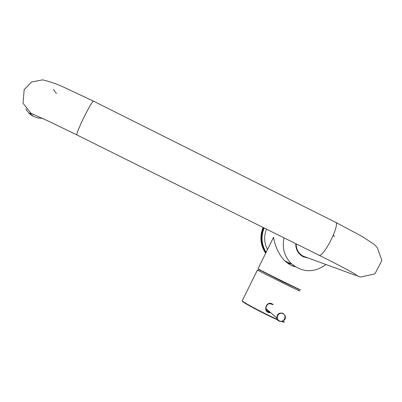 <?xml version="1.0" encoding="UTF-8"?>
<svg xmlns="http://www.w3.org/2000/svg" width="402" height="402" viewBox="0 0 402 402"><rect width="100%" height="100%" fill="white"/><g stroke="black" fill="none" stroke-linecap="round" stroke-linejoin="round"><path stroke-width="0.6" d="M25.839 108.741C27.597 112.168 30.205 114.756 33.647 116.505L37.853 117.957L42.28 118.294M56.416 93.505L53.345 89.309M306.063 257.225L303.349 256.23C298.555 253.556 296.168 249.441 296.189 243.888M31.07 113.364L31.436 113.655M32.19 113.982L31.884 113.776M269.616 311.741C267.511 311.575 266.219 310.46 265.737 308.394L265.692 307.892M269.682 303.731L271.45 304.133M258.059 268.682L258.024 268.762C260.295 270.345 304.736 292.309 300.153 289.581M272.154 240.105L273.626 237.376C274.069 241.924 279.099 262.772 295.304 266.762M291.53 263.848L287.892 263.22M308.61 258.154L303.269 256.772C298.178 253.943 295.681 249.582 295.782 243.687M333.539 234.753L334.238 236.803M325.992 264.516C314.379 272.938 302.937 272.757 291.671 263.973C284.375 256.727 281.852 248.029 284.103 237.883M267.506 249.526C264.054 242.908 263.727 236.115 266.521 229.15M291.827 265.481L295.118 266.642M291.691 263.993L288.058 263.335M304.384 256.883L306.651 257.441M296.058 243.828C296.013 249.466 298.42 253.652 303.279 256.391L307.188 257.637M265.667 253.25C260.315 245.135 259.471 236.542 263.129 227.467M266.737 309.55L265.647 308.997M256.2 272.455L257.526 270.028C260.571 272.038 304.093 293.535 299.56 290.787L298.41 290.365M257.526 270.028L258.114 270.315C261.054 272.26 302.977 292.973 298.998 290.515L298.626 290.289M270.697 312.671C261.868 313.555 266.023 298.952 273.114 304.525M272.817 304.736C266.732 299.807 262.335 312.314 270.089 312.314M266.561 310.676L269.631 312.128M267.224 309.806L265.838 309.088M267.41 309.836L265.868 309.203M33.647 116.505L30.085 113.726C29.2 113.042 29.592 112.997 31.261 113.59L34.718 114.947M335.394 222.2L361.745 236.215L374.091 244.285L377.287 247.587L381.9 260.516L374.925 273.857L360.574 277.058L356.966 275.787C361.202 277.29 346.057 268.576 318.897 255.175L318.897 255.175C323.555 257.833 340.891 223.195 335.394 222.2L93.681 101.244C92.465 98.842 74.978 134.333 77.043 135.007L77.144 135.052M318.65 255.049L77.043 135.007L48.737 121.283L30.939 113.289L23.014 103.178L24.185 89.636L31.512 82.008L42.622 79.862C49.662 81.566 56.134 83.742 62.039 86.395L93.681 101.244M355.217 275.219L355.805 275.415M282.988 313.319L285.234 316.062C286.902 321.665 277.521 323.756 276.802 317.937C277.063 313.942 279.124 312.399 282.988 313.319M282.902 313.676C287.44 315.851 283.857 323.128 279.355 320.876C274.817 318.701 278.405 311.419 282.902 313.676M266.129 252.32C261.441 244.562 260.792 236.451 264.184 227.989M265.833 252.913C260.843 244.924 260.114 236.522 263.647 227.718M242.331 300.942C240.491 300.917 253.391 308.259 266.717 314.756L277.586 319.826C266.094 314.892 245.527 303.892 243.868 302.425L242.21 300.822C243.175 302.42 265.26 314.113 277.279 319.349M284.304 321.957C283.691 321.741 285.611 322.841 281.701 321.51C283.405 322.128 284.174 322.268 284.003 321.927M242.371 300.5L257.29 270.239M282.234 321.389C284.043 322.042 284.752 322.128 284.36 321.655M258.928 269.556L282.757 281.782L298.917 289.42M355.172 275.199L303.349 256.23M285.234 316.062C287.003 321.61 277.269 323.736 276.802 317.937L265.737 308.394M258.024 268.762L273.496 237.381M291.671 263.973L285.244 261.134M272.822 304.741C268.028 301.847 264.933 305.495 266.149 309.922M259.039 269.335L258.682 270.647"/></g></svg>
